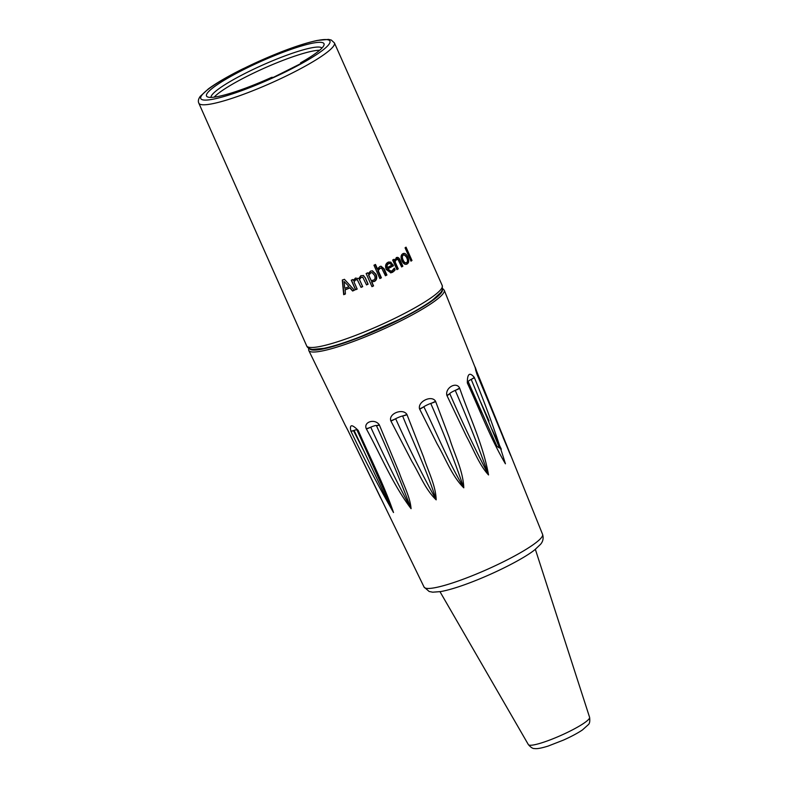 <?xml version="1.0" encoding="UTF-8"?>
<svg xmlns="http://www.w3.org/2000/svg" width="788" height="788" viewBox="0 0 788 788"><rect width="100%" height="100%" fill="white"/><g stroke="black" fill="none" stroke-linecap="round" stroke-linejoin="round"><path stroke-width="1.18" d="M396.443 257.577L399.221 260.207L401.988 266.433A72.772 10.717 156 0 1 401.516 266.708M393.301 259.685L393.675 260.523L394.453 260.365L396.876 257.43M397.162 259.666L395.704 259.616L394.276 261.882L397.457 269.043A72.772 10.717 156 0 1 396.817 269.407M401.988 266.433L402.855 266.226A74.19 10.924 156 0 1 401.624 266.945L398.009 259.479L396.522 259.439L395.054 261.724L398.236 268.885A74.19 10.924 156 0 1 396.925 269.634L392.66 260.04A74.19 10.924 -24 0 0 393.98 259.301L394.453 260.365M396.177 257.715C397.684 256.868 398.994 257.637 400.087 260.001L402.855 266.226M397.457 269.043L398.236 268.885M394.276 261.882L395.054 261.724M398.009 259.479L395.704 259.616M387.233 267.625A74.19 10.924 -24 0 0 391.636 265.251L390.306 263.586L388.415 263.684L387.075 265.339L387.233 267.625L386.613 267.693L386.445 265.408L387.075 265.339M387.755 263.773L389.262 263.379L387.755 263.773L386.445 265.408M393.941 268.895L394.424 269.998L393.458 271.2L390.582 272.855M388.829 261.941L390.05 262.207L392.779 265.881A72.772 10.717 156 0 1 387.154 268.925L390.316 271.279L392.079 270.806L394.296 268.156A74.19 10.924 -24 0 0 394.374 268.117L395.152 269.87L392.729 272.205L390.887 272.825L386.258 269.506C384.968 266.167 385.519 263.773 387.913 262.315L390.759 262.089L393.507 265.753A74.19 10.924 156 0 1 387.775 268.856L390.946 271.19M394.424 269.998L395.152 269.87M387.154 268.925L387.775 268.856M392.779 265.881L393.507 265.753M390.05 262.207L390.759 262.089M363.12 275.367L365.13 277.731L367.927 284.044A72.772 10.717 156 0 1 366.43 284.724M357.092 288.881A72.772 10.717 156 0 1 355.565 289.541L351.399 280.144M362.805 277.346L361.052 277.169L359.367 279.356L362.569 286.477A72.772 10.717 156 0 1 360.973 287.187L357.299 279.651L355.664 279.573L353.989 281.907L357.171 289.078A74.19 10.924 156 0 1 355.536 289.777L351.281 280.193A74.19 10.924 -24 0 0 352.916 279.494L353.379 280.548L355.447 278.065L358.717 278.597L360.934 275.613L363.8 275.79M367.927 284.044L368.134 284.173A74.19 10.924 156 0 1 366.519 284.921L362.854 277.396L361.2 277.337L359.476 279.543L362.677 286.655A74.19 10.924 156 0 1 361.042 287.384L357.368 279.848L355.703 279.779L353.989 281.907M363.317 275.514L365.327 277.859L368.134 284.173M344.09 281.493L348.877 286.399L344.09 281.493L344.789 288.309A74.19 10.924 -24 0 0 348.749 286.684M345.371 293.766A72.772 10.717 156 0 1 343.942 294.338L342.484 279.868M354.285 290.082A72.772 10.717 156 0 1 352.709 290.752L349.98 287.659A72.772 10.717 156 0 1 345.174 289.639L345.39 293.993A74.19 10.924 156 0 1 343.686 294.673L342.307 280.164A74.19 10.924 -24 0 0 344.405 279.297L354.433 290.25A74.19 10.924 156 0 1 352.62 291.018L349.862 287.935A74.19 10.924 156 0 1 344.967 289.954M373.522 280.124C375.186 279.287 375.512 277.671 374.497 275.278L372.113 272.648L370.803 272.865L368.784 275.14L371.207 280.587L373.522 280.124M371.926 272.618L370.468 272.786L368.784 275.14M368.508 275.042L371.207 280.587M372.241 270.796L375.63 274.263C376.95 277.691 376.447 280.065 374.103 281.365L371.503 281.789L373.285 285.798A72.772 10.717 156 0 1 371.877 286.468M367.543 272.884L368.183 273.791L370.508 271.151L372.438 270.816L376.024 274.303C377.344 277.74 376.812 280.124 374.428 281.444L371.778 281.887L373.571 285.906A74.19 10.924 156 0 1 371.966 286.655L366.134 273.544A74.19 10.924 -24 0 0 367.74 272.786L368.183 273.791M380.752 266.236L383.589 268.826L386.347 275.051A72.772 10.717 156 0 1 385.342 275.564M375.118 264.65L377.166 269.269L379.767 266.571L381.037 266.216L384.15 268.787L386.918 275.012A74.19 10.924 156 0 1 385.43 275.77L381.766 268.314L380.052 268.304L378.23 270.639L381.412 277.8A74.19 10.924 156 0 1 379.875 278.568L373.955 265.221A74.19 10.924 -24 0 0 375.492 264.463L377.629 269.279M381.766 268.314L379.55 268.314L381.234 268.334L379.55 268.314L377.777 270.629L380.959 277.79A72.772 10.717 156 0 1 379.796 278.371M386.347 275.051L386.918 275.012M406.588 262.542C407.741 261.823 407.79 260.227 406.716 257.755C405.603 255.302 404.471 254.445 403.318 255.194C402.126 255.913 402.047 257.509 403.111 260.001C404.224 262.414 405.387 263.261 406.588 262.542L405.199 262.985M403.318 255.194L402.373 255.45C401.2 256.149 401.141 257.745 402.195 260.227C403.318 262.65 404.461 263.497 405.643 262.798M402.964 253.657L406.795 257.351C408.204 260.7 408.026 262.975 406.253 264.187L405.948 264.354M402.707 253.805C404.579 252.721 406.273 253.815 407.8 257.065C409.208 260.404 409.011 262.7 407.199 263.931C405.209 264.995 403.436 263.931 401.9 260.729C400.57 257.371 400.836 255.066 402.707 253.805L403.446 253.47M406.253 264.187L407.199 263.931L406.411 264.276M405.14 247.767L410.942 260.818A72.772 10.717 156 0 1 410.863 260.867M410.942 260.818L411.976 260.503A74.19 10.924 156 0 1 410.991 261.153L405.062 247.816A74.19 10.924 -24 0 0 406.047 247.156L411.976 260.503M273.377 77.372L271.653 77.352A64.301 9.466 -24 0 1 207.687 96.973A64.301 9.466 -24 0 1 261.37 61.218A64.301 9.466 -24 0 1 323.888 45.34A64.301 9.466 -24 0 1 300.543 62.853L302.257 62.873L273.377 77.372M300.592 63.71L300.543 62.853M319.632 50.265A60.765 8.944 -24 0 0 264.423 68.083A60.765 8.944 -24 0 0 214.188 97.111M210.997 97.367A60.765 8.944 156 0 1 263.005 64.892A60.765 8.944 156 0 1 321.957 48.068M387.036 495.071L383.342 488.412M363.199 449.81L353.477 430.632M358.215 430.455C351.872 424.033 349.419 424.239 350.837 431.056L350.985 431.361C364.214 459.01 378.398 486.068 393.517 512.535C384.652 486.334 370.242 457.917 358.363 430.75L358.215 430.455A7.062 0.955 -26.7 0 1 357.171 430.445L357.21 430.514A7.062 1.379 -24.7 0 0 357.21 430.524A7.062 1.379 -24.7 0 0 358.363 430.75M406.894 414.389C402.717 407.957 388.376 413.631 390.779 420.772L411.917 461.482C419.689 474.297 425.205 489.358 436.178 499.848C435.774 485.319 428.002 471.047 423.56 456.961L406.894 414.389A7.062 1.241 -26.2 0 1 402.619 415.966A6.531 0.965 156 0 1 402.619 415.966A7.062 1.32 -22.2 0 0 407.032 414.705M459.591 388.031C456.301 381.303 445.003 387.834 446.865 395.379L466.486 436.454C473.578 449.318 478.976 464.615 488.53 474.947C483.31 445.141 469.579 416.96 459.719 388.346L459.591 388.031A7.062 1.379 -24 0 1 455.237 390.375L455.237 390.375A7.062 1.044 -21 0 0 459.719 388.346M476.277 372.015A7.062 1.251 -21.8 0 0 476.671 371.296L444.245 290.211L442.659 288.516M476.307 372.113A7.062 0.768 -22.1 0 0 476.779 371.572L476.671 371.296A7.062 1.251 -21.8 0 0 476.612 371.217C474.435 364.755 474.514 365.681 476.868 373.995L507.502 447.279L476.789 371.641M501.316 449.209L491.899 429.243M474.238 377.304C469.599 371.887 467.294 373.768 467.323 382.929L467.451 383.234C479.862 410.105 491.151 439.822 505.423 463.797C496.44 434.749 486.088 406.017 474.366 377.619L474.238 377.304A7.062 1.349 -22.8 0 1 471.204 379.383L471.204 379.383A7.062 0.886 -21.3 0 0 474.366 377.619M435.547 401.269C431.755 394.729 417.522 401.496 419.541 408.883L437.133 443.92C445.673 458.567 451.849 475.972 463.787 487.821C463.098 470.574 454.479 454.499 449.465 438.128L435.547 401.269A7.062 1.34 -25.2 0 1 430.76 403.436A6.531 0.965 156 0 1 430.76 403.436A7.062 1.192 -21.3 0 0 435.685 401.575M379.294 424.811C374.93 418.349 363.337 421.797 366.253 428.682L366.4 428.987C380.949 455.523 392.759 484.413 411.07 508.684C410.154 496.962 403.367 484.62 399.299 472.82L379.294 424.811A7.062 1.113 -26.7 0 1 376.388 425.5A7.062 1.379 -23.3 0 0 379.442 425.116M347.833 430.199L345.046 424.909L347.794 430.159A7.062 0.827 -26.1 0 0 347.833 430.199L424.062 587.06A64.852 9.545 156 0 0 487.181 569.409A64.852 9.545 156 0 0 542.587 534.392L507.482 447.22M350.837 431.056A7.062 1.33 -25.4 0 0 354.068 430.396L354.068 430.396A6.531 0.965 156 0 1 356.668 429.726M357.161 430.415A7.062 0.955 -26.7 0 0 357.171 430.445L356.452 429.539L357.072 429.716M350.985 431.361A7.062 0.857 -26.5 0 0 354.068 430.396L388.592 503.079L391.863 508.083L357.26 430.14M366.4 428.987A7.062 1.005 -26.9 0 0 370.744 427.175A6.531 0.965 156 0 1 376.378 425.5C389.114 453.464 400.639 481.113 410.981 508.467C396.886 482.138 383.48 455.04 370.744 427.175L370.744 427.175A7.062 1.379 -24.2 0 1 366.253 428.682M390.917 421.078A7.062 1.162 -26.7 0 0 395.645 418.724A6.531 0.965 156 0 1 402.609 415.966C413.897 443.713 427.589 472.189 436.069 499.631C421.698 473.618 408.214 446.648 395.645 418.724L395.645 418.724A7.062 1.359 -22.9 0 1 390.779 420.772M419.679 409.189A7.062 1.29 -26 0 0 423.836 406.726A6.531 0.965 156 0 1 430.75 403.436C443.132 431.538 454.115 459.591 463.699 487.585C448.864 462.812 436.897 433.617 423.836 406.726L423.836 406.726A7.062 1.271 -21.9 0 1 419.541 408.883M446.993 395.684A7.062 1.369 -24.9 0 0 449.731 393.547A6.531 0.965 156 0 1 455.237 390.375C467.451 418.576 478.513 446.697 488.432 474.721C474.859 448.687 461.955 421.629 449.731 393.547L449.731 393.547A7.062 1.143 -21.3 0 1 446.865 395.379M468.23 381.353A6.531 0.965 156 0 1 471.204 379.383L499.543 448.027L496.992 446.382L468.21 381.806M467.323 382.929A7.062 0.995 -21.2 0 0 468.328 381.914A7.062 0.995 -21.2 0 0 468.318 381.894M467.451 383.234A7.062 1.389 -23.5 0 0 468.348 381.953A7.062 1.389 -23.5 0 0 468.338 381.934L481.921 412.823M507.502 447.279L476.779 371.581A7.062 0.768 -22.1 0 0 476.74 371.532M476.996 374.31A7.062 1.33 -22.3 0 0 477.006 374.064L509.698 453.228M503.069 437.399L510.851 455.868M399.221 260.207L400.087 260.001M392.05 272.303L392.729 272.205M393.458 271.2L394.158 271.092M392.385 265.004L393.114 264.876M383.589 268.826L384.15 268.787M402.195 260.227L403.111 260.001M406.795 257.351L407.8 257.065M203.452 104.794A74.19 10.924 -24 0 0 281.523 78.258A74.19 10.924 -24 0 0 334.427 42.936L331.315 40.06L328.527 39.4L317.416 40.434C307.724 42.444 295.352 46.384 280.311 52.244L243.019 68.763C228.205 76.141 216.7 82.819 208.505 88.798L200.182 96.412C198.359 99.032 197.906 101.288 198.832 103.189A74.19 10.924 -24 0 0 203.452 104.794M334.427 42.936L442.265 285.62A74.19 10.924 156 0 1 389.361 320.943A74.19 10.924 156 0 1 311.29 347.488A74.19 10.924 156 0 1 306.67 345.873L198.832 103.189M205.038 100.096A70.654 10.402 156 0 1 274.697 54.53A70.654 10.402 156 0 1 315.909 54.993A70.654 10.402 156 0 1 205.038 100.096M345.075 424.959L308.748 350.424A74.141 10.914 -24 0 0 380.909 330.241A74.141 10.914 -24 0 0 444.245 290.211M442.413 289.58A72.723 10.707 156 0 1 380.24 328.724A72.723 10.707 156 0 1 309.517 348.641M528.344 744.581C530.856 747.467 532.924 748.777 534.54 748.531C535.347 748.679 537.987 749.24 548.123 746.078L563.519 740.07C571.241 736.603 577.545 733.234 582.421 729.964L588.36 724.635C589.66 723.551 590.074 721.119 589.601 717.356A33.52 4.935 156 0 1 560.948 735.411A33.52 4.935 156 0 1 528.344 744.581L439.99 591.699M396.236 259.39L397.073 259.213M380.427 268.048L380.949 268.028M442.265 285.62L442.324 289.866L440.935 292.368L432.73 299.923C424.742 305.774 413.523 312.314 399.083 319.554L361.84 336.161C346.434 342.209 333.767 346.267 323.838 348.345L312.609 349.419C309.438 349.015 307.458 347.843 306.67 345.873M308.748 350.424L308.561 348.109M347.794 430.159L380.673 498.016M357.21 430.514L379.195 479.045M475.627 370.005L476.907 373.827M510.88 455.927L510.141 454.272M489.043 420.92L480.66 402.057M589.601 717.356L535.357 549.325M542.587 534.392C543.71 538.155 543.03 541.445 540.568 544.291L534.934 549.66C524.375 558.377 493.495 574.334 464.772 584.666C455.109 588.114 447.101 590.419 440.738 591.571L432.72 592.192L429.174 591.492L424.062 587.06"/></g></svg>
